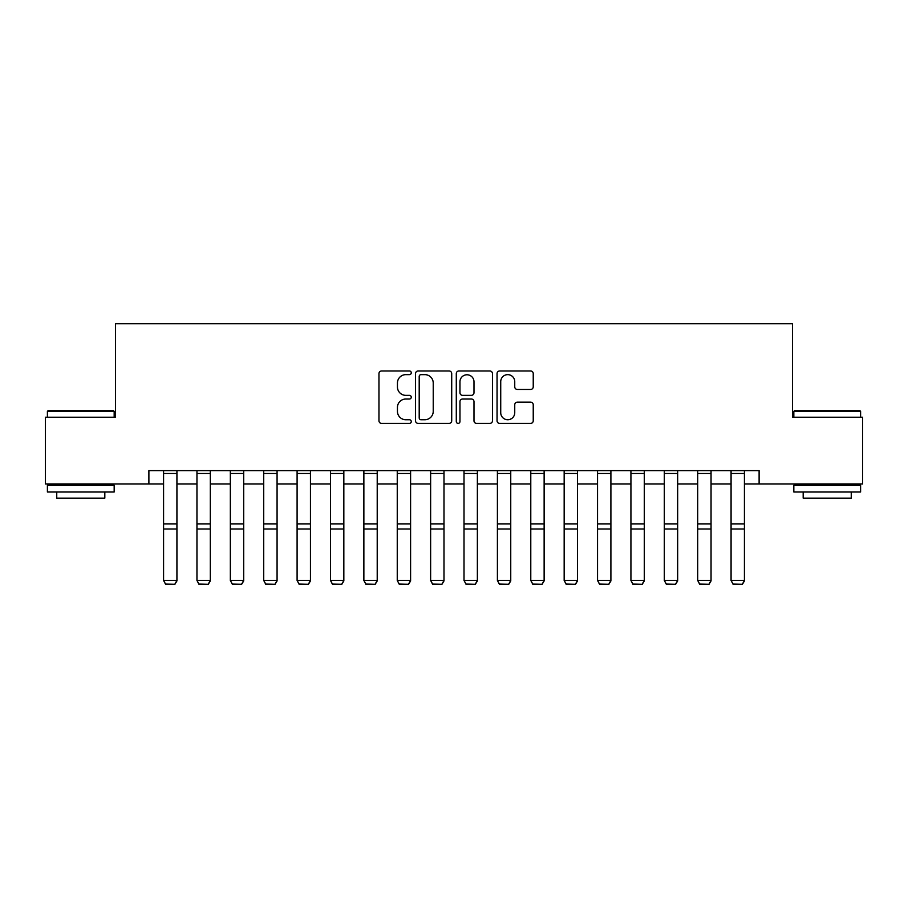 <?xml version="1.0" encoding="UTF-8"?>
<svg xmlns="http://www.w3.org/2000/svg" width="908" height="908" viewBox="0 0 908 908"><rect width="100%" height="100%" fill="white"/><g stroke="black" fill="none" stroke-linecap="round" stroke-linejoin="round"><path stroke-width="1.36" d="M411.267 372.813A1.839 1.839 0 0 0 409.44 370.975L381.587 370.975A2.622 2.622 0 0 0 378.965 373.597L378.965 420.779A2.622 2.622 0 0 0 381.587 423.4L409.44 423.4A1.839 1.839 0 0 0 411.267 421.573A1.839 1.839 0 0 0 409.44 419.734L405.831 419.734A8.388 8.388 0 0 1 397.443 411.347L397.443 407.408A8.388 8.388 0 0 1 405.831 399.021L409.44 399.021A1.839 1.839 0 0 0 411.267 397.193A1.839 1.839 0 0 0 409.44 395.355L405.831 395.355A8.388 8.388 0 0 1 397.443 386.967L397.443 383.028A8.388 8.388 0 0 1 405.831 374.641L409.44 374.641A1.839 1.839 0 0 0 411.267 372.813M530.612 389.453A2.622 2.622 0 0 0 533.234 386.831L533.234 373.597A2.622 2.622 0 0 0 530.612 370.975L499.672 370.975A2.622 2.622 0 0 0 497.051 373.597L497.051 420.779A2.622 2.622 0 0 0 499.672 423.4L530.612 423.4A2.622 2.622 0 0 0 533.234 420.779L533.234 404.786A2.622 2.622 0 0 0 530.612 402.165L517.367 402.165A2.622 2.622 0 0 0 514.745 404.786L514.745 412.72A7.014 7.014 0 0 1 507.742 419.734A7.014 7.014 0 0 1 500.728 412.72L500.728 381.655A7.014 7.014 0 0 1 507.742 374.641A7.014 7.014 0 0 1 514.745 381.655L514.745 386.831A2.622 2.622 0 0 0 517.367 389.453L530.612 389.453M148.889 483.987L45.4 483.987L45.4 417.215L115.498 417.215L115.498 323.747L792.502 323.747L792.502 417.215L862.6 417.215L862.6 483.987L759.111 483.987L759.111 470.628L148.889 470.628L148.889 483.987L163.576 483.987M451.707 373.597A2.622 2.622 0 0 0 449.085 370.975L418.157 370.975A2.622 2.622 0 0 0 415.535 373.597L415.535 420.779A2.622 2.622 0 0 0 418.157 423.4L449.085 423.4A2.622 2.622 0 0 0 451.707 420.779L451.707 373.597M458.915 370.975L489.843 370.975A2.622 2.622 0 0 1 492.465 373.597L492.465 420.779A2.622 2.622 0 0 1 489.843 423.4L476.609 423.4A2.622 2.622 0 0 1 473.987 420.779L473.987 401.642A2.622 2.622 0 0 0 471.365 399.021L462.581 399.021A2.622 2.622 0 0 0 459.959 401.642L459.959 421.573A1.839 1.839 0 0 1 458.131 423.4A1.839 1.839 0 0 1 456.293 421.573L456.293 373.597A2.622 2.622 0 0 1 458.915 370.975M176.924 483.987L196.957 483.987M210.304 483.987L230.337 483.987M243.696 483.987L263.717 483.987M277.076 483.987L297.098 483.987M310.457 483.987L330.489 483.987M343.837 483.987L363.87 483.987M377.217 483.987L397.25 483.987M410.598 483.987L430.63 483.987M443.989 483.987L464.011 483.987M477.37 483.987L497.402 483.987M510.75 483.987L530.783 483.987M544.13 483.987L564.163 483.987M577.511 483.987L597.543 483.987M610.902 483.987L630.924 483.987M644.283 483.987L664.304 483.987M677.663 483.987L697.696 483.987M711.043 483.987L731.076 483.987M744.424 483.987L759.111 483.987M421.04 374.641A1.839 1.839 0 0 0 419.201 376.479L419.201 417.896A1.839 1.839 0 0 0 421.04 419.734L424.842 419.734A8.388 8.388 0 0 0 433.229 411.347L433.229 383.028A8.388 8.388 0 0 0 424.842 374.641L421.04 374.641M473.987 381.791A7.014 7.014 0 0 0 466.973 374.777A7.014 7.014 0 0 0 459.959 381.791L459.959 392.733A2.622 2.622 0 0 0 462.581 395.355L471.365 395.355A2.622 2.622 0 0 0 473.987 392.733L473.987 381.791M176.924 470.628L176.924 580.938L174.926 584.253L165.574 584.06L174.926 584.253M165.574 584.253L163.576 580.45L176.924 580.45L174.926 584.06M163.576 470.628L163.576 580.45L165.574 584.06M210.304 470.628L210.304 580.938L208.307 584.253L198.954 584.06L208.307 584.253M198.954 584.253L196.957 580.45L210.304 580.45L208.307 584.06M196.957 470.628L196.957 580.45L198.954 584.06M243.696 470.628L243.696 580.938L241.687 584.253L232.346 584.06L241.687 584.253M232.346 584.253L230.337 580.45L243.696 580.45L241.687 584.06M230.337 470.628L230.337 580.45L232.346 584.06M277.076 470.628L277.076 580.938L275.067 584.253L265.726 584.06L275.067 584.253M265.726 584.253L263.717 580.45L277.076 580.45L275.067 584.06M263.717 470.628L263.717 580.45L265.726 584.06M310.457 470.628L310.457 580.938L308.448 584.253L299.107 584.06L308.448 584.253M299.107 584.253L297.098 580.45L310.457 580.45L308.448 584.06M297.098 470.628L297.098 580.45L299.107 584.06M48.203 410.541L113.364 410.541L114.17 411.347L47.398 411.347L48.203 410.541M80.789 492L47.398 492L47.398 485.315L114.17 485.315L114.17 492L80.789 492M104.817 492L104.817 498.14L56.75 498.14L56.75 492M794.636 410.541L859.797 410.541L860.602 411.347L793.83 411.347L794.636 410.541M827.211 492L793.83 492L793.83 485.315L860.602 485.315L860.602 492L827.211 492M851.25 492L851.25 498.14L803.183 498.14L803.183 492M343.837 470.628L343.837 580.938L341.839 584.253L332.487 584.06L341.839 584.253M332.487 584.253L330.489 580.45L343.837 580.45L341.839 584.06M330.489 470.628L330.489 580.45L332.487 584.06M377.217 470.628L377.217 580.938L375.22 584.253L365.867 584.06L375.22 584.253M365.867 584.253L363.87 580.45L377.217 580.45L375.22 584.06M363.87 470.628L363.87 580.45L365.867 584.06M410.598 470.628L410.598 580.938L408.6 584.253L399.248 584.06L408.6 584.253M399.248 584.253L397.25 580.45L410.598 580.45L408.6 584.06M397.25 470.628L397.25 580.45L399.248 584.06M443.989 470.628L443.989 580.938L441.98 584.253L432.639 584.06L441.98 584.253M432.639 584.253L430.63 580.45L443.989 580.45L441.98 584.06M430.63 470.628L430.63 580.45L432.639 584.06M477.37 470.628L477.37 580.938L475.361 584.253L466.02 584.06L475.361 584.253M466.02 584.253L464.011 580.45L477.37 580.45L475.361 584.06M464.011 470.628L464.011 580.45L466.02 584.06M510.75 470.628L510.75 580.938L508.752 584.253L499.4 584.06L508.752 584.253M499.4 584.253L497.402 580.45L510.75 580.45L508.752 584.06M497.402 470.628L497.402 580.45L499.4 584.06M544.13 470.628L544.13 580.938L542.133 584.253L532.78 584.06L542.133 584.253M532.78 584.253L530.783 580.45L544.13 580.45L542.133 584.06M530.783 470.628L530.783 580.45L532.78 584.06M577.511 470.628L577.511 580.938L575.513 584.253L566.161 584.06L575.513 584.253M566.161 584.253L564.163 580.45L577.511 580.45L575.513 584.06M564.163 470.628L564.163 580.45L566.161 584.06M610.902 470.628L610.902 580.938L608.893 584.253L599.552 584.06L608.893 584.253M599.552 584.253L597.543 580.45L610.902 580.45L608.893 584.06M597.543 470.628L597.543 580.45L599.552 584.06M644.283 470.628L644.283 580.938L642.274 584.253L632.933 584.06L642.274 584.253M632.933 584.253L630.924 580.45L644.283 580.45L642.274 584.06M630.924 470.628L630.924 580.45L632.933 584.06M677.663 470.628L677.663 580.938L675.654 584.253L666.313 584.06L675.654 584.253M666.313 584.253L664.304 580.45L677.663 580.45L675.654 584.06M664.304 470.628L664.304 580.45L666.313 584.06M711.043 470.628L711.043 580.938L709.046 584.253L699.693 584.06L709.046 584.253M699.693 584.253L697.696 580.45L711.043 580.45L709.046 584.06M697.696 470.628L697.696 580.45L699.693 584.06M744.424 470.628L744.424 580.938L742.426 584.253L733.074 584.06L742.426 584.253M733.074 584.253L731.076 580.45L744.424 580.45L742.426 584.06M731.076 470.628L731.076 580.45L733.074 584.06M176.924 523.95L163.576 523.95M176.924 529.012L163.576 529.012M176.924 473.499L163.576 473.499M210.304 523.95L196.957 523.95M210.304 529.012L196.957 529.012M210.304 473.499L196.957 473.499M243.696 523.95L230.337 523.95M243.696 529.012L230.337 529.012M243.696 473.499L230.337 473.499M277.076 523.95L263.717 523.95M277.076 529.012L263.717 529.012M277.076 473.499L263.717 473.499M310.457 523.95L297.098 523.95M310.457 529.012L297.098 529.012M310.457 473.499L297.098 473.499M343.837 523.95L330.489 523.95M343.837 529.012L330.489 529.012M343.837 473.499L330.489 473.499M377.217 523.95L363.87 523.95M377.217 529.012L363.87 529.012M377.217 473.499L363.87 473.499M410.598 523.95L397.25 523.95M410.598 529.012L397.25 529.012M410.598 473.499L397.25 473.499M443.989 523.95L430.63 523.95M443.989 529.012L430.63 529.012M443.989 473.499L430.63 473.499M477.37 523.95L464.011 523.95M477.37 529.012L464.011 529.012M477.37 473.499L464.011 473.499M510.75 523.95L497.402 523.95M510.75 529.012L497.402 529.012M510.75 473.499L497.402 473.499M544.13 523.95L530.783 523.95M544.13 529.012L530.783 529.012M544.13 473.499L530.783 473.499M577.511 523.95L564.163 523.95M577.511 529.012L564.163 529.012M577.511 473.499L564.163 473.499M610.902 523.95L597.543 523.95M610.902 529.012L597.543 529.012M610.902 473.499L597.543 473.499M644.283 523.95L630.924 523.95M644.283 529.012L630.924 529.012M644.283 473.499L630.924 473.499M677.663 523.95L664.304 523.95M677.663 529.012L664.304 529.012M677.663 473.499L664.304 473.499M711.043 523.95L697.696 523.95M711.043 529.012L697.696 529.012M711.043 473.499L697.696 473.499M744.424 523.95L731.076 523.95M744.424 529.012L731.076 529.012M744.424 473.499L731.076 473.499M47.398 417.215L47.398 411.347M62.629 485.315L62.629 483.987M98.949 485.315L98.949 483.987M114.17 417.215L114.17 411.347M793.83 417.215L793.83 411.347M809.051 485.315L809.051 483.987M845.371 485.315L845.371 483.987M860.602 417.215L860.602 411.347"/></g></svg>
